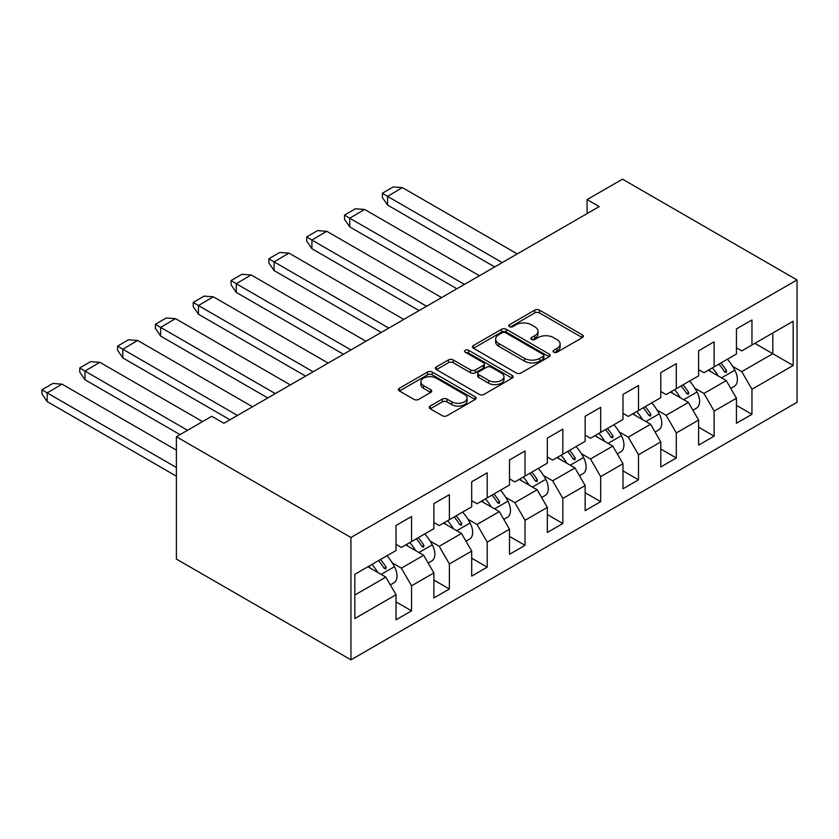 <?xml version="1.0" encoding="UTF-8"?>
<svg xmlns="http://www.w3.org/2000/svg" width="839" height="839" viewBox="0 0 839 839"><rect width="100%" height="100%" fill="white"/><g stroke="black" fill="none" stroke-linecap="round" stroke-linejoin="round"><path stroke-width="1.26" d="M553.698 352.212A2.36 1.363 0 0 0 557.033 352.212L582.318 337.614A3.366 1.94 0 0 0 583.304 336.24A3.366 1.94 0 0 0 582.318 334.866L539.487 310.136A3.366 1.94 0 0 0 534.726 310.136L509.441 324.735A2.36 1.363 0 0 0 508.749 325.689A2.36 1.363 0 0 0 509.441 326.654A2.36 1.363 0 0 0 512.765 326.654L516.037 324.766A10.771 6.219 0 0 1 531.276 324.766L534.842 326.832A10.771 6.219 0 0 1 537.998 331.227A10.771 6.219 0 0 1 534.842 335.621L531.569 337.509A2.36 1.363 0 0 0 530.877 338.474A2.36 1.363 0 0 0 531.569 339.438A2.36 1.363 0 0 0 534.904 339.438L538.177 337.54A10.771 6.219 0 0 1 553.404 337.54L556.97 339.606A10.771 6.219 0 0 1 560.127 344A10.771 6.219 0 0 1 556.97 348.395L553.698 350.293A2.36 1.363 0 0 0 553.016 351.247A2.36 1.363 0 0 0 553.698 352.212L553.698 350.293M430.25 406.034A3.366 1.94 0 0 0 429.264 407.408A3.366 1.94 0 0 0 430.25 408.782L442.268 415.724A3.366 1.94 0 0 0 447.03 415.724L475.105 399.511A3.366 1.94 0 0 0 476.091 398.137A3.366 1.94 0 0 0 475.105 396.763L432.274 372.034A3.366 1.94 0 0 0 427.512 372.034L399.437 388.247A3.366 1.94 0 0 0 398.452 389.621A3.366 1.94 0 0 0 399.437 390.995L413.952 399.374A3.366 1.94 0 0 0 418.713 399.374L430.722 392.432A3.366 1.94 0 0 0 431.707 391.058A3.366 1.94 0 0 0 430.722 389.684L423.527 385.531A8.998 5.202 0 0 1 420.895 381.85A8.998 5.202 0 0 1 426.453 377.057A8.998 5.202 0 0 1 436.259 378.179L464.46 394.456A8.998 5.202 0 0 1 467.092 398.137A8.998 5.202 0 0 1 461.544 402.94A8.998 5.202 0 0 1 451.728 401.808L447.03 399.102A3.366 1.94 0 0 0 442.268 399.102L430.25 406.034L430.25 408.782M797.05 279.943L622.486 179.158L587.09 199.598L599.214 206.593L223.908 423.276L211.785 416.28L176.389 436.72L350.943 537.495L797.05 279.943L797.05 402.28L350.943 659.842L350.943 537.495M516.279 372.988A3.366 1.94 0 0 0 521.04 372.988L549.126 356.785A3.366 1.94 0 0 0 550.111 355.411A3.366 1.94 0 0 0 549.126 354.037L506.284 329.297A3.366 1.94 0 0 0 501.523 329.297L473.448 345.511A3.366 1.94 0 0 0 472.462 346.885A3.366 1.94 0 0 0 473.448 348.258L516.279 372.988M466.18 352.716A2.36 1.363 0 0 1 468.561 353.051L468.561 350.251L512.115 375.4A3.366 1.94 0 0 1 513.101 376.774A3.366 1.94 0 0 1 512.115 378.148L484.03 394.361A3.366 1.94 0 0 1 479.279 394.361L436.437 369.621L436.437 366.874A3.366 1.94 0 0 0 435.451 368.248A3.366 1.94 0 0 0 436.437 369.621M436.437 366.874L448.456 359.941A3.366 1.94 0 0 1 453.217 359.941L470.585 369.968A3.366 1.94 0 0 0 475.346 369.968L483.316 365.364A3.366 1.94 0 0 0 484.302 363.99A3.366 1.94 0 0 0 483.316 362.616L465.236 352.181A2.36 1.363 0 0 1 464.544 351.216A2.36 1.363 0 0 1 466.002 349.957A2.36 1.363 0 0 1 468.561 350.251M354.824 574.316L396.039 550.52L396.039 525.466L411.561 516.499L411.561 541.554L433.868 528.685L433.868 503.62L449.379 494.664L449.379 519.719L471.686 506.84L471.686 481.785L487.207 472.829L487.207 497.884L509.504 485.005L509.504 459.95L525.025 450.994L525.025 476.049L547.332 463.17L547.332 438.115L562.843 429.159L562.843 454.214L585.15 441.335L585.15 416.28L600.672 407.324L600.672 432.379L622.978 419.5L622.978 394.445L638.489 385.489L638.489 410.544L660.796 397.665L660.796 372.61L676.307 363.654L676.307 388.709L698.614 375.83L698.614 350.775L714.136 341.809L714.136 366.874L736.443 353.995L736.443 328.94L751.954 319.974L751.954 345.028L793.17 321.232L793.17 365.468L751.954 389.265L751.954 414.319L736.443 423.276L736.443 398.221L714.136 411.1L714.136 436.154L698.614 445.121L698.614 420.056L676.307 432.934L676.307 457.989L660.796 466.956L660.796 441.901L638.489 454.769L638.489 479.835L622.978 488.791L622.978 463.736L600.672 476.615L600.672 501.67L585.15 510.626L585.15 485.571L562.843 498.45L562.843 523.505L547.332 532.461L547.332 507.406L525.025 520.285L525.025 545.34L509.504 554.296L509.504 529.241L487.207 542.12L487.207 567.174L471.686 576.131L471.686 551.076L449.379 563.955L449.379 589.009L433.868 597.966L433.868 572.911L411.561 585.79L411.561 610.844L396.039 619.801L396.039 594.746L354.824 618.542L354.824 574.316M405.74 544.92L423.685 555.271L401.378 568.15L392.316 562.917M401.378 568.15L411.561 585.79M423.685 555.271L433.868 572.911M396.039 544.354L401.378 547.437L411.561 541.554M443.558 523.085L461.502 533.436L439.196 546.315L430.134 541.082M439.196 546.315L449.379 563.955M461.502 533.436L471.686 551.076M433.868 522.519L439.196 525.602L449.379 519.719M481.387 501.25L499.32 511.601L477.024 524.48L467.952 519.247M477.024 524.48L487.207 542.12M499.32 511.601L509.504 529.241M471.686 500.684L477.024 503.767L487.207 497.884M519.205 479.405L537.149 489.766L514.842 502.645L505.781 497.412M514.842 502.645L525.025 520.285M537.149 489.766L547.332 507.406M509.504 478.849L514.842 481.932L525.025 476.049M557.023 457.57L574.967 467.931L552.66 480.81L543.599 475.577M552.66 480.81L562.843 498.45M574.967 467.931L585.15 485.571M547.332 457.014L552.66 460.097L562.843 454.214M594.851 435.735L612.795 446.096L590.488 458.975L581.427 453.742M590.488 458.975L600.672 476.615M612.795 446.096L622.978 463.736M585.15 435.179L590.488 438.252L600.672 432.379M632.669 413.9L650.613 424.261L628.306 437.14L619.245 431.907M628.306 437.14L638.489 454.769M650.613 424.261L660.796 441.901M622.978 413.344L628.306 416.417L638.489 410.544M670.497 392.065L688.431 402.426L666.124 415.305L657.063 410.072M666.124 415.305L676.307 432.934M688.431 402.426L698.614 420.056M660.796 391.509L666.124 394.582L676.307 388.709M708.315 370.23L726.259 380.591L703.952 393.46L694.891 388.237M703.952 393.46L714.136 411.1M726.259 380.591L736.443 398.221M698.614 369.674L703.952 372.747L714.136 366.874M754.859 343.35L772.803 353.712L741.77 371.625L732.709 366.391M741.77 371.625L751.954 389.265M793.17 365.468L772.803 353.712L772.803 332.999L793.17 321.232M176.389 436.72L176.389 559.057L350.943 659.842M587.09 199.598L587.09 213.599M736.443 347.828L741.77 350.912L751.954 345.028M354.824 595.029L385.856 577.117L367.922 566.755M385.856 577.117L396.039 594.746M736.443 405.363L751.954 414.319M698.614 427.198L714.136 436.154M660.796 449.033L676.307 457.989M622.978 470.868L638.489 479.835M585.15 492.703L600.672 501.67M547.332 514.548L562.843 523.505M509.504 536.383L525.025 545.34M471.686 558.218L487.207 567.174M433.868 580.053L449.379 589.009M396.039 601.888L411.561 610.844M554.642 352.548L556.97 351.195A10.771 6.219 0 0 0 560.127 346.801L560.127 344M537.998 331.227L537.998 334.027A10.771 6.219 0 0 1 534.842 338.421L532.513 339.764M582.276 337.635L539.487 312.937A3.366 1.94 0 0 0 534.726 312.937L510.374 326.99M549.073 356.806L506.284 332.097A3.366 1.94 0 0 0 501.523 332.097L473.49 348.29M543.169 356.365A2.36 1.363 0 0 0 543.861 355.411A2.36 1.363 0 0 0 543.169 354.446L505.571 332.737A2.36 1.363 0 0 0 502.236 332.737L498.786 334.73A10.771 6.219 0 0 0 495.639 339.124A10.771 6.219 0 0 0 498.786 343.518L524.49 358.358A10.771 6.219 0 0 0 539.718 358.358L543.169 356.365L543.169 359.165A2.36 1.363 0 0 0 543.861 358.201L543.861 355.411M495.639 339.124L495.639 341.924A10.771 6.219 0 0 0 498.786 346.318L498.786 343.518M543.169 359.165L539.718 361.158A10.771 6.219 0 0 1 524.49 361.158L498.786 346.318M436.479 369.653L448.456 362.742L448.456 359.941M484.302 363.99L484.302 366.79A3.366 1.94 0 0 1 483.316 368.164L475.346 372.768A3.366 1.94 0 0 1 470.585 372.768L453.217 362.742A3.366 1.94 0 0 0 448.456 362.742M468.561 353.051L512.073 378.169M488.613 380.382A8.998 5.202 0 0 0 498.429 381.504A8.998 5.202 0 0 0 503.987 376.701A8.998 5.202 0 0 0 501.344 373.03L491.413 367.293A3.366 1.94 0 0 0 486.651 367.293L478.681 371.897A3.366 1.94 0 0 0 477.695 373.271A3.366 1.94 0 0 0 478.681 374.645L488.613 380.382L488.613 383.182A8.998 5.202 0 0 0 498.429 384.304A8.998 5.202 0 0 0 503.987 379.501L503.987 376.701M477.695 373.271L477.695 376.071A3.366 1.94 0 0 0 478.681 377.445L478.681 374.645M488.613 383.182L478.681 377.445M467.092 398.137L467.092 400.937A8.998 5.202 0 0 1 461.544 405.74A8.998 5.202 0 0 1 451.728 404.608L447.03 401.902A3.366 1.94 0 0 0 442.268 401.902L430.292 408.813M420.895 381.85L420.895 384.65A8.998 5.202 0 0 0 423.527 388.331L423.527 385.531M430.68 392.463L423.527 388.331M475.105 396.763L475.105 399.511L432.274 374.834A3.366 1.94 0 0 0 427.512 374.834L399.479 391.016M502.236 262.586L387.555 196.378L402.426 187.611L517.264 253.913M402.426 187.653L393.26 186.929L382.343 193.232L387.555 196.378L387.555 205.062L494.716 266.928M718.908 364.116A33.256 19.203 60 0 1 724.529 371.792L726.196 372.411L726.469 370.67A33.256 19.203 60 0 0 720.848 362.993M712.363 367.891A33.256 19.203 60 0 1 718.205 375.935M727.392 359.218A33.256 19.203 60 0 1 734.859 370.167A14.745 8.516 60 0 1 734.356 386.255L730.738 388.352M710.696 371.604A27.089 15.637 -120 0 0 709.049 369.8M382.343 193.232L382.343 197.427L387.555 205.062M464.407 284.421L349.737 218.213L364.608 209.446L479.447 275.748M364.608 209.498L355.432 208.764L344.525 215.067L349.737 218.213L349.737 226.897L456.898 288.763M681.09 385.95A33.256 19.203 60 0 1 686.711 393.627L688.379 394.246L688.651 392.505A33.256 19.203 60 0 0 683.019 384.828M674.535 389.726A33.256 19.203 60 0 1 680.387 397.78M689.574 381.053A33.256 19.203 60 0 1 697.041 392.002A14.745 8.516 60 0 1 696.538 408.1L692.92 410.187M672.878 393.439A27.089 15.637 -120 0 0 671.231 391.635M344.525 215.067L344.525 219.262L349.737 226.897M426.59 306.256L311.919 240.048L326.78 231.281L441.618 297.583M326.78 231.333L317.614 230.599L306.707 236.902L311.919 240.048L311.919 248.732L419.07 310.598M643.261 407.785A33.256 19.203 60 0 1 648.883 415.462L650.561 416.081L650.823 414.34A33.256 19.203 60 0 0 645.201 406.663M636.717 411.561A33.256 19.203 60 0 1 642.559 419.615M651.746 402.888A33.256 19.203 60 0 1 659.223 413.837A14.745 8.516 60 0 1 658.709 429.935L655.091 432.022M635.05 415.274A27.089 15.637 -120 0 0 633.403 413.48M306.707 236.902L306.707 241.097L311.919 248.732M388.772 328.091L274.091 261.883L288.962 253.116L403.8 319.418M288.962 253.168L279.786 252.445L268.879 258.737L274.091 261.883L274.091 270.567L381.252 332.433M605.443 429.62A33.256 19.203 60 0 1 611.065 437.297L612.732 437.916L613.005 436.175A33.256 19.203 60 0 0 607.384 428.498M598.899 433.396A33.256 19.203 60 0 1 604.741 441.45M613.928 424.723A33.256 19.203 60 0 1 621.395 435.672A14.745 8.516 60 0 1 620.891 451.77L617.273 453.857M597.232 437.109A27.089 15.637 -120 0 0 595.585 435.315M268.879 258.737L268.879 262.943L274.091 270.567M350.943 349.936L236.273 283.729L251.134 274.951L365.982 341.253M251.134 275.003L241.968 274.28L231.061 280.572L236.273 283.729L236.273 292.402L343.434 354.268M567.615 451.455A33.256 19.203 60 0 1 573.247 459.132L574.914 459.751L575.187 458.021A33.256 19.203 60 0 0 569.555 450.333M561.071 455.241A33.256 19.203 60 0 1 566.923 463.285M576.11 446.558A33.256 19.203 60 0 1 583.577 457.507A14.745 8.516 60 0 1 583.063 473.605L579.445 475.692M559.414 458.943A27.089 15.637 -120 0 0 557.767 457.15M231.061 280.572L231.061 284.778L236.273 292.402M313.125 371.771L198.444 305.564L213.316 296.786L328.154 363.088M213.316 296.838L204.15 296.115L193.232 302.407L198.444 305.564L198.444 314.237L305.606 376.103M529.797 473.29A33.256 19.203 60 0 1 535.418 480.967L537.086 481.596L537.359 479.856A33.256 19.203 60 0 0 531.737 472.179M523.253 477.076A33.256 19.203 60 0 1 529.094 485.12M538.281 468.393A33.256 19.203 60 0 1 545.759 479.342A14.745 8.516 60 0 1 545.245 495.44L541.627 497.527M521.585 480.789A27.089 15.637 -120 0 0 519.939 478.985M193.232 302.407L193.232 306.613L198.444 314.237M275.307 393.606L160.627 327.399L175.498 318.621L290.336 384.923M175.498 318.673L166.321 317.95L155.414 324.242L160.627 327.399L160.627 336.072L267.788 397.948M491.979 495.125A33.256 19.203 60 0 1 497.6 502.813L499.268 503.431L499.541 501.691A33.256 19.203 60 0 0 493.919 494.014M485.435 498.911A33.256 19.203 60 0 1 491.276 506.955M500.464 490.228A33.256 19.203 60 0 1 507.931 501.177A14.745 8.516 60 0 1 507.427 517.275L503.809 519.362M483.767 502.624A27.089 15.637 -120 0 0 482.121 500.82M155.414 324.242L155.414 328.448L160.627 336.072M237.479 415.441L122.809 349.234L137.669 340.456L252.518 406.758M137.669 340.508L128.503 339.785L117.596 346.088L122.809 349.234L122.809 357.907L229.97 419.783M454.151 516.971A33.256 19.203 60 0 1 459.782 524.648L461.45 525.266L461.712 523.526A33.256 19.203 60 0 0 456.091 515.849M447.607 520.746A33.256 19.203 60 0 1 453.459 528.79M462.635 512.063A33.256 19.203 60 0 1 470.113 523.012A14.745 8.516 60 0 1 469.599 539.11L465.981 541.197M445.949 524.459A27.089 15.637 -120 0 0 444.303 522.655M117.596 346.088L117.596 350.283L122.809 357.907M187.537 430.281L84.98 371.069L99.851 362.291L202.566 421.598M99.851 362.343L90.685 361.619L79.768 367.922L84.98 371.069L84.98 379.752L180.018 434.612M416.333 538.806A33.256 19.203 60 0 1 421.954 546.483L423.622 547.101L423.894 545.36A33.256 19.203 60 0 0 418.273 537.684M409.789 542.581A33.256 19.203 60 0 1 415.63 550.625M424.817 533.908A33.256 19.203 60 0 1 432.295 544.847A14.745 8.516 60 0 1 431.781 560.945L428.163 563.042M408.121 546.294A27.089 15.637 -120 0 0 406.475 544.49M79.768 367.922L79.768 372.117L84.98 379.752M176.389 467.512L47.162 392.904L62.034 384.136L176.389 450.155M62.034 384.178L52.857 383.454L41.95 389.757L47.162 392.904L47.162 401.587L176.389 476.195M378.515 560.641A33.256 19.203 60 0 1 384.136 568.318L385.804 568.936L386.076 567.195A33.256 19.203 60 0 0 380.455 559.519M371.96 564.416A33.256 19.203 60 0 1 377.812 572.46M386.999 555.743A33.256 19.203 60 0 1 394.466 566.692A14.745 8.516 60 0 1 393.963 582.78L390.345 584.877M370.303 568.129A27.089 15.637 -120 0 0 368.657 566.325M41.95 389.757L41.95 393.952L47.162 401.587M556.97 351.195L556.97 348.395M531.569 339.438L531.569 337.509M534.842 338.421L534.842 335.621M509.441 326.654L509.441 324.735M534.726 312.937L534.726 310.136M539.487 312.937L539.487 310.136M582.318 337.614L582.318 334.866M473.448 348.258L473.448 345.511M501.523 332.097L501.523 329.297M506.284 332.097L506.284 329.297M549.126 356.785L549.126 354.037M524.49 361.158L524.49 358.358M539.718 361.158L539.718 358.358M453.217 362.742L453.217 359.941M470.585 372.768L470.585 369.968M475.346 372.768L475.346 369.968M483.316 368.164L483.316 365.364M512.115 378.148L512.115 375.4M442.268 401.902L442.268 399.102M447.03 401.902L447.03 399.102M451.728 404.608L451.728 401.808M430.722 392.432L430.722 389.684M399.437 390.995L399.437 388.247M427.512 374.834L427.512 372.034M432.274 374.834L432.274 372.034M724.529 371.792L726.469 370.67M734.859 370.167L721.53 377.865M686.711 393.627L688.651 392.505M697.041 392.002L683.712 399.7M648.883 415.462L650.823 414.34M659.223 413.837L645.883 421.535M611.065 437.297L613.005 436.175M621.395 435.672L608.065 443.37M573.247 459.132L575.187 458.021M583.577 457.507L570.247 465.205M535.418 480.967L537.359 479.856M545.759 479.342L532.419 487.04M497.6 502.813L499.541 501.691M507.931 501.177L494.601 508.874M459.782 524.648L461.712 523.526M470.113 523.012L456.783 530.709M421.954 546.483L423.894 545.36M432.295 544.847L418.955 552.544M384.136 568.318L386.076 567.195M394.466 566.692L381.137 574.39"/></g></svg>
